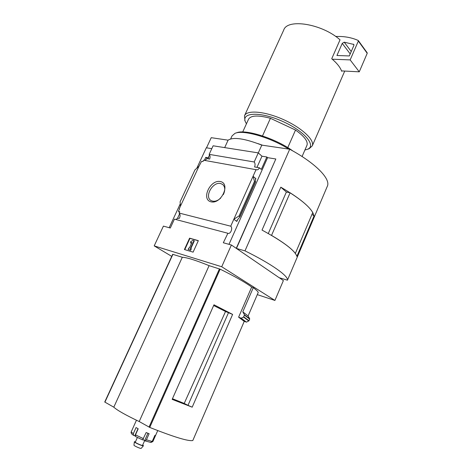 <?xml version="1.0" encoding="UTF-8"?>
<svg xmlns="http://www.w3.org/2000/svg" width="472" height="472" viewBox="0 0 472 472"><rect width="100%" height="100%" fill="white"/><g stroke="black" fill="none" stroke-linecap="round" stroke-linejoin="round"><path stroke-width="0.71" d="M177.33 218.695L179.643 213.704M171.737 256.373L154.197 245.882L221.722 266.751L231.392 245.003L223.321 242.761L227.87 233.31C230.566 234.436 233.115 228.094 230.731 226.194L179.095 213.043C180.404 214.571 180.422 216.394 179.153 218.506L177.814 218.158L176.144 219.356L175.23 219.338M179.095 213.043L179.732 211.668L178.392 211.332L179.531 212.105M178.392 211.332L179.496 208.96L179.183 208.884L179.448 209.061M204.364 160.356L205.757 157.359L207.403 158.692M208.653 157.524L208.406 157.323L208.718 157.382L208.058 158.81M205.757 157.359L208.506 157.837M199.001 166.197L180.44 206.175L180.115 201.798L194.936 169.914L199.001 166.197L201.615 161.306L202.972 161.548L203.591 160.214L256.62 169.802C257.759 169.985 258.703 169.318 259.447 167.802L254.567 166.946C255.322 164.958 255.199 163.3 254.196 161.973L209.149 154.362C210.188 155.63 210.347 157.205 209.615 159.082L206.984 158.621L204.99 160.468M180.44 206.175L179.183 208.884M208.406 157.323L209.544 154.869M220.33 181.531C230.837 183.46 221.403 204.329 211.072 201.839C200.854 199.538 210.134 179.372 220.33 181.531M230.731 226.194L256.066 169.548M211.786 148.668L206.305 147.783L196.83 168.185M169.177 227.705L180.269 203.833M227.604 233.192L174.428 219.132L170.303 228.023L163.418 226.106L154.197 245.882M262.503 135.93L270.432 118.295C258.031 114.991 250.72 115.327 248.496 119.304L242.714 131.983M232.613 314.411L192.192 407.177L172.162 399.377L213.981 304.782L232.613 314.411L225.522 311.485L184.216 403.424L172.451 398.728M228.536 312.582L187.992 405.336L184.216 403.424M251.676 287.053L238.614 317.178L244.018 321.231L246.478 322.14L249.004 320.765L249.7 318.783L248.089 315.969L258.267 292.375C257.606 291.212 255.942 289.637 253.281 287.654L251.676 287.053C245.145 282.274 234.631 276.309 220.141 269.17L209.096 265.647C195.756 260.243 186.829 257.447 182.31 257.269L172.693 254.302L104.731 402.02L113.799 407.183C117.174 410.292 125.64 415.071 139.205 421.531L149.748 427.425C174.003 437.054 188.352 441.42 192.8 440.529L244.26 321.32L192.812 440.523M221.722 266.751L274.928 300.44L257.293 294.628M248.797 320.989L243.558 317.078L241.151 318.193L238.614 317.178M243.558 317.078L244.484 314.818L242.803 311.839L253.281 287.654M274.928 300.44L283.377 280.58L279.347 277.754M206.524 147.819L211.232 137.682L228.1 140.166C233.339 136.803 244.567 138.455 261.789 145.122L289.714 149.229C315.048 162.846 330.193 178.28 327.574 185.685L287.454 280.197L279.17 277.701L236.442 248.461L244.986 250.862L289.714 149.229M231.392 245.003L236.26 248.337L275.825 158.987L236.442 248.461M254.196 161.973L258.272 152.887L213.12 145.795L209.149 154.362M275.825 158.987L267.594 157.66L266.851 156.987L261.96 156.202L258.272 152.887M266.851 156.987L261.305 169.424L259.447 167.802M255.482 182.015L254.502 181.39L253.051 176.292L255.889 178.681L255.47 179.024L255.482 182.015L239.929 216.896L239.103 215.905L233.835 219.256L236.814 221.445L237.044 220.324L239.929 216.896M267.594 157.66L228.991 244.337M254.502 181.39L239.103 215.905M184.404 249.523L189.596 238.165L198.34 240.649L193.113 252.148L184.404 249.523M224.684 147.612L228.1 140.166M258.29 152.91L261.789 145.122M314.022 216.034L296.888 256.373C294.988 250.532 283.365 241.77 262.025 230.082L280.81 187.177C301.632 199.314 312.7 208.931 314.022 216.034L312.004 214.282M244.986 250.862C271.518 263.895 288.64 276.155 287.454 280.197M271.536 235.398L290.121 192.765L286.362 192.021L268.285 233.522M286.392 192.027L280.81 187.177M271.589 235.416C283.943 242.755 291.867 248.762 295.354 253.417L295.336 253.417M290.121 192.765C302.109 200.517 309.656 207.108 312.747 212.542L295.354 253.417M189.596 238.165L189.933 238.378L184.782 249.635M198.293 240.761L189.933 238.378M194.004 240.626L190.422 248.484L190.971 248.644L190.316 250.077L188.139 249.428L188.788 247.995L189.331 248.16L191.992 242.325L190.765 243.109L190.458 241.882L192.912 240.313L194.334 240.838L190.8 248.596M190.971 248.644L191.302 248.856L190.653 250.29L190.316 250.077M188.139 249.428L190.653 250.29M190.765 243.109L191.72 242.927M261.96 156.202L256.969 167.371M341.858 70.912L341.693 71.296L341.545 70.894C340.076 67.148 336.978 63.248 332.241 59.195L331.722 58.764L340.041 39.831C322.01 23.665 287.118 18.237 283.69 30.137L244.596 115.551M307.75 149.193L309.136 148.727L312.281 145.854C314.871 140.019 301.555 127.57 282.999 119.386C264.467 111.132 246.667 109.793 244.478 115.811L244.962 120.785M304.906 150.019L307.39 149.317C316.854 145.883 304.287 130.915 282.203 121.215C260.178 111.368 241.18 112.348 245.422 121.859L246.431 123.835M306.888 145.464L306.995 145.223C308.151 141.376 304.322 136.32 295.519 130.048L287.772 147.618M270.432 118.295L295.519 130.048M332.241 59.195L350.159 59.909L359.263 71.827L367.216 53.306L367.057 52.699M341.545 70.894L359.263 71.827M350.159 59.909L358.337 41.058L358.177 40.444C352.932 38.12 347.191 36.798 340.961 36.497L335.621 36.421M344.224 42.179L342.241 43.389L336.931 55.501L349.321 55.944L353.87 45.465L353.829 44.451L344.224 42.179L351.239 51.525M220.613 198.199C217.179 201.208 214.011 202.004 211.096 200.576C204.04 196.954 212.707 181.431 220.583 183.519L222.642 184.44C225.185 186.794 225.41 190.186 223.321 194.623M248.089 315.969L242.803 311.839M246.478 322.14L241.151 318.193M182.31 257.269L113.799 407.183M209.096 265.647L139.205 421.531M192.192 407.177L187.992 405.336M225.522 311.485L213.657 305.52M151.335 442.335L152.963 441.349L155.624 435.332L154.875 435.414L152.202 441.456L150.556 442.423M147.931 433.261L144.703 440.523L145.27 440.948L146.414 439.815L149.123 433.721L146.161 432.547L142.627 439.91L135.541 436.541L135.476 434.871L138.202 428.788L136.066 427.555L133.346 433.62L133.588 435.385L135.257 435.986M137.37 437.503L135.322 442.093C134.797 442.618 142.414 445.993 142.568 445.302L144.692 440.518L142.892 439.668M142.733 444.931L143.458 445.739C143.016 446.441 134.036 442.465 134.39 441.721L135.482 441.733M143.458 445.739L141.205 448.353C140.833 448.925 133.676 445.757 133.959 445.143L134.39 441.721M262.609 145.24L257.854 143.571M288.734 149.087C270.391 137.334 242.891 129.511 234.956 133.358L232.047 135.906L230.666 138.91M292.888 150.987C275.713 138.396 244.791 128.703 236.431 132.897L236.419 132.903M220.141 269.17L149.748 427.425M255.889 178.681L255.482 179.602M237.599 219.675L236.814 221.445M255.252 182.021L239.882 216.489M358.337 41.058L367.216 53.306M342.241 43.389L350.2 53.92M353.38 44.185L353.988 45.005M249.7 318.783L244.484 314.818M249.706 319.131L244.496 315.178M249.004 320.765L243.77 316.854M172.911 254.331L104.908 402.162M219.439 268.881L149.034 427.083M152.202 441.456L146.414 439.815M133.346 433.62C131.835 432.647 131.157 431.998 131.304 431.679L136.455 420.222M143.441 438.647L135.476 434.871M138.013 428.682L134.815 435.827M344.731 71.066L312.281 145.854M307.39 149.317L309.136 148.727M245.422 121.859L244.702 120.177M306.995 145.223L302.074 156.527M358.331 40.574L367.192 52.811M223.032 184.776L222.642 184.44M172.693 254.302L104.731 402.02M157.742 430.588L152.716 441.745M145.27 440.948L150.851 442.441M142.627 439.91L135.541 436.541M133.588 435.385C131.44 434.039 130.673 432.812 131.293 431.709"/></g></svg>
